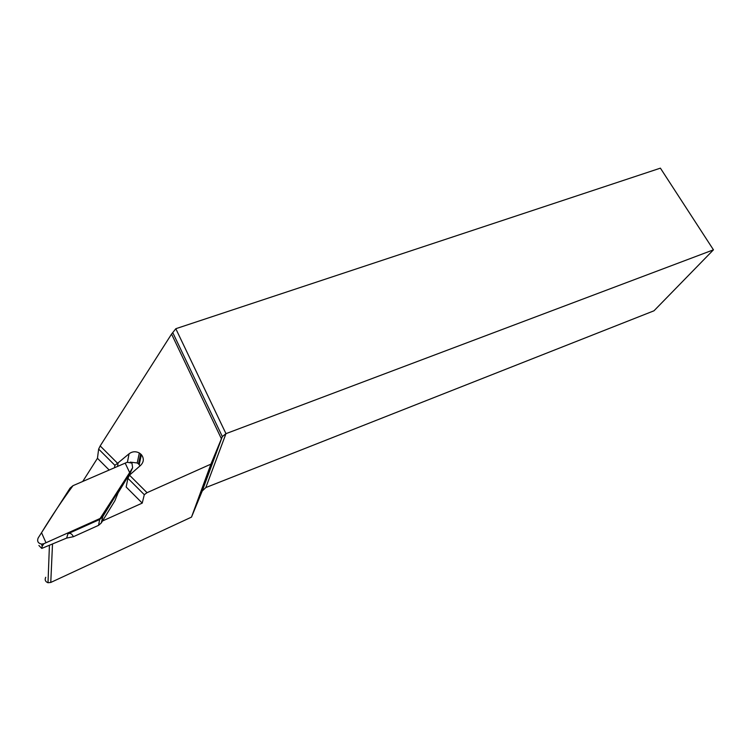 <?xml version="1.0" encoding="UTF-8"?>
<svg xmlns="http://www.w3.org/2000/svg" width="751" height="751" viewBox="0 0 751 751"><rect width="100%" height="100%" fill="white"/><g stroke="black" fill="none" stroke-linecap="round" stroke-linejoin="round"><path stroke-width="1.13" d="M45.727 577.266C44.572 579.866 45.332 581.696 48.008 582.738L50.768 582.447L191.505 517.11L210.918 464.137L147.036 492.684L144.295 494.684L142.239 503.104L102.493 520.987M205.812 487.568L653.98 310.801L713.45 249.83L225.967 433.656L205.812 487.568L202.226 491.032L222.324 436.575L210.918 464.137M191.505 517.11L202.226 491.032M713.45 249.83L660.401 168.149L175.865 328.694L171.557 334.082L221.395 438.744M171.557 334.082L100.183 445.925L117.588 463.292L129.059 453.792C132.27 451.398 135.696 451.135 139.339 452.984L141.385 454.655C144.164 458.41 143.92 461.968 140.653 465.329L129.472 475.148L147.036 492.684M172.852 332.787L222.324 436.575L225.967 433.656L175.818 328.76M117.588 463.292L114.884 465.31L98.644 449.089L97.452 458.298L109.195 470.042M114.471 467.76L114.884 465.31M117.522 466.446L118.104 463.067M142.239 503.104L126.159 487.014L127.905 478.312L129.472 475.148M140.09 465.817L138.503 463.911L140.662 453.942M138.503 463.911L137.208 462.973L130.27 462.128M139.217 464.616L141.385 454.655M82.732 481.457L97.452 458.298M144.295 494.684L127.905 478.312M98.644 449.089L100.183 445.925M98.559 525.362L99.648 519.514L102.53 517.007L119.54 489.314L114.847 500.833L101.244 523.015L98.559 525.353L73.391 536.712L66.642 538.082L67.975 533.736C70.181 532.797 71.983 533.783 73.391 536.712M100.118 518.462L103.009 515.956L132.627 467.751L131.951 463.095L127.144 462.287L72.988 485.672L70.059 488.122L38.207 537.904C36.865 541.208 38.001 543.283 41.605 544.118L43.877 543.696L100.118 518.462L99.648 519.514L67.975 533.736M117.24 494.271L130.561 472.295L132.627 467.751M43.877 543.696L42.178 546.277L41.765 548.418L66.642 538.082M41.765 548.418L38.892 545.479M72.988 485.672L125.182 463.132L129.66 472.576L100.118 518.462L45.989 542.748L41.54 532.684C51.641 516.172 62.117 500.504 72.988 485.672M50.768 582.447L52.514 543.949M127.445 462.175L129.059 453.792M101.244 523.015L103.009 515.956M119.54 489.314L117.466 493.707M139.339 452.984L137.208 462.973M48.008 582.738L49.425 545.235M41.605 544.118L42.178 546.277"/></g></svg>
